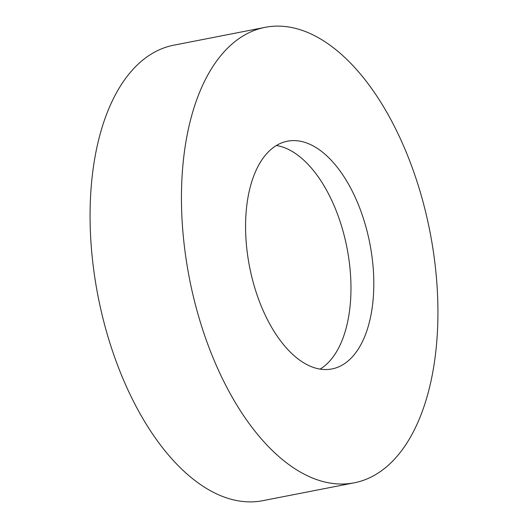 <?xml version="1.0" encoding="UTF-8"?>
<svg xmlns="http://www.w3.org/2000/svg" width="528" height="528" viewBox="0 0 528 528"><rect width="100%" height="100%" fill="white"/><g stroke="black" fill="none" stroke-linecap="round" stroke-linejoin="round"><path stroke-width="0.79" d="M315.955 479.345A232.056 122.522 -101.1 0 1 184.067 243.639A232.056 122.522 -101.1 0 1 265.195 27.324A232.056 122.522 -101.1 0 1 303.422 30.802A232.056 122.522 -101.1 0 1 435.31 266.508A232.056 122.522 -101.1 0 1 354.182 482.823A232.056 122.522 -101.1 0 1 315.955 479.345M354.182 482.823L262.805 500.676A232.056 122.522 -101.1 0 1 224.578 497.198A232.056 122.522 -101.1 0 1 92.69 261.492A232.056 122.522 -101.1 0 1 173.818 45.177L265.195 27.324M276.428 145.504A116.028 61.261 -101.1 0 1 283.714 147.404A116.028 61.261 -101.1 0 1 348.143 254.318A116.028 61.261 -101.1 0 1 320.107 369.105M306.557 142.936A116.028 61.261 -101.1 0 1 372.497 260.792A116.028 61.261 -101.1 0 1 331.934 368.947A116.028 61.261 -101.1 0 1 312.82 367.211A116.028 61.261 -101.1 0 1 246.88 249.355A116.028 61.261 -101.1 0 1 287.443 141.2A116.028 61.261 -101.1 0 1 306.557 142.936"/></g></svg>
